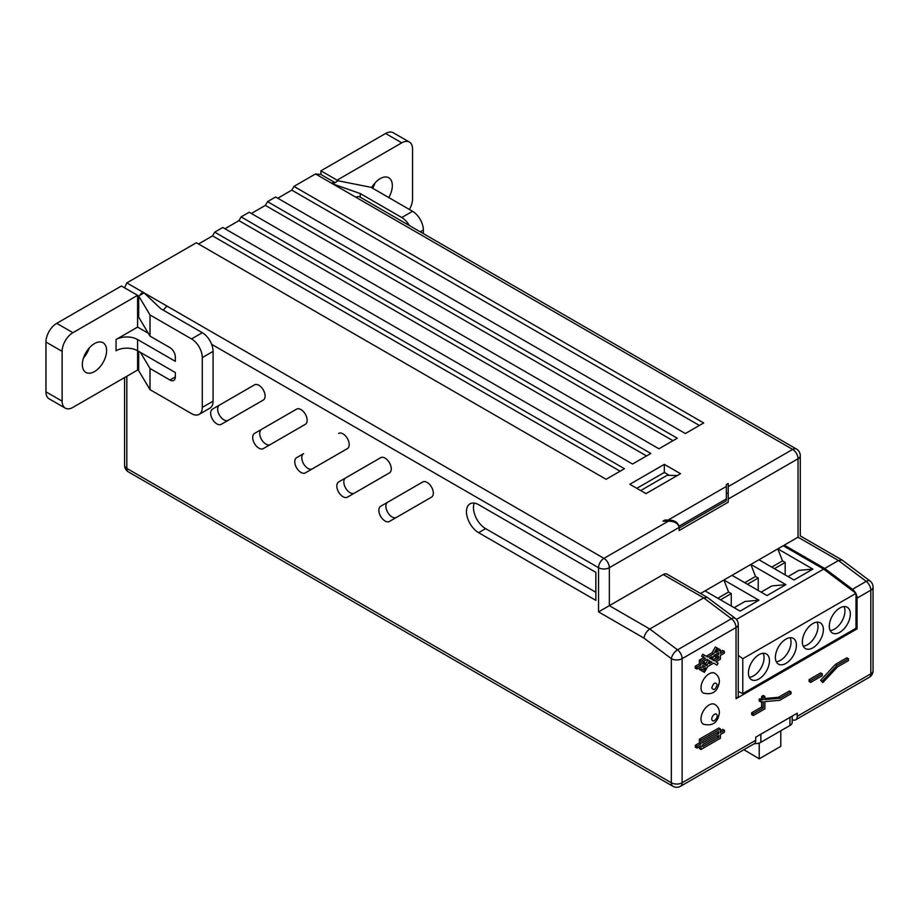 <?xml version="1.0" encoding="UTF-8"?>
<svg xmlns="http://www.w3.org/2000/svg" width="919" height="919" viewBox="0 0 919 919"><rect width="100%" height="100%" fill="white"/><g stroke="black" fill="none" stroke-linecap="round" stroke-linejoin="round"><path stroke-width="1.38" d="M714.798 704.402A11.442 6.605 120 0 0 705.987 707.458A11.442 6.605 120 0 0 700.99 718.968A11.442 6.605 120 0 0 703.357 724.206C712.593 726.435 717.934 722.621 719.393 712.742C719.359 709.135 717.831 706.355 714.798 704.402M792.178 719.623A7.628 4.4 -120 0 0 795.647 719.818A7.628 4.4 -120 0 0 797.221 716.326L797.221 713.213L755.717 737.176L755.717 740.289L682.116 782.781L682.116 658.659L736.039 627.528A7.628 4.4 0 0 0 738.267 624.415L738.267 695.626A7.628 4.4 180 0 1 736.039 698.739L857.071 628.86L857.071 598.12A7.628 4.4 -120 0 0 855.991 593.754M720.404 728.928L718.784 727.997L699.37 739.209L700.99 740.14L720.404 728.928L720.404 732.673L724.448 730.329L722.828 729.399L720.404 730.8M699.37 739.209L699.37 742.943L695.327 745.275L695.327 747.136L696.947 748.077L696.947 746.205L700.99 743.873L699.37 742.943M699.37 746.676L699.37 748.537L700.99 749.479L700.99 745.746L696.947 748.077M846.824 657.809L835.509 664.345L837.117 665.276L848.444 658.739L846.824 657.809M837.117 665.276L822.218 681.197L822.85 682.553L820.598 680.255L835.509 664.345M810.707 680.531L822.298 673.834L820.678 672.903L809.088 679.601L809.088 681.461L810.707 682.403L810.707 680.531L809.088 679.601M778.416 697.303L780.036 698.233L791.029 691.892L789.41 690.962L778.416 697.303L764.884 698.486M763.264 699.704L763.264 697.337L764.884 696.407L763.264 695.476L761.644 696.407L761.644 698.762L763.264 699.704L760.852 699.91L759.232 698.98L761.644 698.762M759.232 698.98L759.232 701.002L760.852 701.944L763.264 701.725L763.264 707.917L761.644 706.987L751.673 712.742L751.673 714.614L753.281 715.545L753.281 713.684L751.673 712.742M761.644 701.875L761.644 706.987M715.373 664.15L713.592 663.127L707.791 666.482L704.402 672.352L701.645 670.755L702.277 669.664M717.498 649.676L718.784 648.929L720.404 649.859L720.404 653.604L724.333 651.33L722.713 650.399L720.404 651.732M711.984 652.858L715.373 646.987L716.981 647.918L713.592 653.788L711.984 652.858L706.183 656.212M701.645 656.235L702.794 654.248L704.402 655.178L703.265 657.165L701.645 656.235L703.897 657.533L699.37 660.141L699.37 663.874L695.224 666.264L695.224 668.136L696.843 669.066L696.843 667.205L700.99 664.805L700.99 661.071L705.505 658.464L703.897 657.533M699.37 667.608L699.37 669.469L700.99 670.41L705.505 667.803L703.265 671.686M702.794 671.421L701.645 670.755M700.99 687.849A11.442 6.605 120 0 0 703.357 693.075C712.593 695.304 717.934 691.49 719.393 681.622C719.359 678.015 717.831 675.235 714.798 673.271A11.442 6.605 120 0 0 705.987 676.338A11.442 6.605 120 0 0 700.99 687.849M707.377 597.442L667.068 574.168A7.628 4.4 -60 0 0 663.254 574.547L598.556 611.893L643.978 638.119C644.678 634.328 646.608 631.296 649.779 629.01L703.69 597.89L707.377 597.442L735.223 618.315A7.628 3.699 126.9 0 0 731.444 618.717A7.628 4.4 60 0 1 736.039 627.528L736.039 698.739M738.267 655.362L742.77 658.739L742.77 693.604L855.991 628.24L857.071 628.86M738.267 691.433L742.77 693.604M679.152 528.011L726.332 500.775L726.332 486.461L668.102 520.074L664.874 520.074L662.978 521.165L668.377 521.165C674.489 521.176 678.084 523.256 679.152 527.391L679.152 530.504L728.216 502.176L728.216 486.611L728.216 492.837L726.332 493.928M784.286 545.128L798.037 537.19C800.92 535.513 800.92 535.513 798.037 537.19L838.473 560.533L824.722 568.47L784.286 545.128L784.286 546.38M736.429 619.452L823.642 569.102L783.206 545.748L777.819 548.861L782.483 560.9L771.707 567.126M758.945 559.763L777.819 548.861L812.856 569.102L793.993 579.992L758.945 559.763L750.857 564.427L755.533 576.466L744.746 582.692M731.995 575.328L750.857 564.427L785.906 584.656L767.032 595.558L731.995 575.328L723.908 579.992L728.572 592.02L717.796 598.246M705.034 590.883L723.908 579.992L758.945 600.222L740.082 611.124L705.034 590.883L700.531 593.49M855.991 628.24L855.991 593.375L823.642 569.102M742.77 658.739L855.991 593.375M758.945 654.696A14.865 8.581 -60 0 1 766.377 653.96A14.865 8.581 -60 0 1 768.663 665.873A14.865 8.581 -60 0 1 758.945 678.969A14.865 8.581 -60 0 1 751.512 679.715A14.865 8.581 -60 0 1 749.238 667.791A14.865 8.581 -60 0 1 758.945 654.696M785.906 639.13A14.865 8.581 -60 0 1 793.338 638.395A14.865 8.581 -60 0 1 795.613 650.307A14.865 8.581 -60 0 1 785.906 663.415A14.865 8.581 -60 0 1 778.473 664.15A14.865 8.581 -60 0 1 776.187 652.237A14.865 8.581 -60 0 1 785.906 639.13M812.856 623.564A14.865 8.581 -60 0 1 820.299 622.829A14.865 8.581 -60 0 1 822.574 634.742A14.865 8.581 -60 0 1 812.856 647.849A14.865 8.581 -60 0 1 805.423 648.584A14.865 8.581 -60 0 1 803.149 636.672A14.865 8.581 -60 0 1 812.856 623.564M839.817 608.01A14.865 8.581 -60 0 1 847.249 607.264A14.865 8.581 -60 0 1 849.535 619.188A14.865 8.581 -60 0 1 839.817 632.283A14.865 8.581 -60 0 1 832.384 633.019A14.865 8.581 -60 0 1 830.11 621.106A14.865 8.581 -60 0 1 839.817 608.01M749.33 677.28A14.865 8.581 120 0 0 753.557 675.867A14.865 8.581 120 0 0 763.184 653.283M776.279 661.714A14.865 8.581 120 0 0 780.518 660.301A14.865 8.581 120 0 0 790.133 637.717M803.24 646.149A14.865 8.581 120 0 0 807.468 644.736A14.865 8.581 120 0 0 817.094 622.152M830.19 630.583A14.865 8.581 120 0 0 834.429 629.17A14.865 8.581 120 0 0 844.044 606.586M758.945 600.222L744.941 601.474L734.155 607.7M720.485 599.808L731.271 593.582L731.271 606.035M731.271 593.582L728.572 592.02M785.906 584.656L771.903 585.908L761.116 592.135M747.446 584.243L758.221 578.017L758.221 590.469M758.221 578.017L755.533 576.466M812.856 569.102L798.852 570.354L788.065 576.569M774.395 568.677L785.182 562.451L785.182 574.903M785.182 562.451L782.483 560.9M211.634 344.303A15.244 8.799 60 0 1 213.082 351.368L213.082 401.166L202.295 407.393L202.295 357.594A15.244 8.799 -120 0 0 191.52 338.916L150.004 314.953L138.677 295.964L144.076 292.851L160.779 308.727L202.295 332.689A15.244 8.799 60 0 1 211.634 344.303L598.556 567.701L598.556 611.893M148.304 333.264L137.597 327.095L137.597 295.344L72.911 332.689A15.244 8.799 120 0 0 62.124 351.368L62.124 401.166A15.244 8.799 120 0 0 65.283 408.151A15.244 8.799 120 0 0 72.911 407.393L137.597 370.047L137.597 350.748A15.244 8.799 0 0 0 116.035 350.748L116.035 339.536A15.244 8.799 180 0 1 137.597 339.536L175.345 361.328L175.345 356.974A7.628 4.4 60 0 0 169.946 347.635L150.004 336.113L150.004 314.953M213.082 401.166A15.244 8.799 -120 0 1 209.923 408.151L199.136 414.377A15.244 8.799 -120 0 1 191.52 413.619L150.004 389.656L138.677 370.667L138.677 351.368M478.604 532.675L595.857 600.383L595.857 572.365L478.604 504.669A17.151 9.902 60 0 0 470.023 503.819A17.151 9.902 60 0 0 467.392 517.558A17.151 9.902 60 0 0 478.604 532.675L485.611 528.632L595.857 592.284M254.517 384.866L254.517 384.866A8.765 5.066 60 0 1 263.293 389.92A8.765 5.066 60 0 1 263.293 400.052L221.238 424.325A8.765 5.066 60 0 1 212.473 419.271A8.765 5.066 60 0 1 212.473 409.139L254.517 384.866M389.449 472.883L347.393 497.168A8.765 5.066 60 0 1 338.629 492.102A8.765 5.066 60 0 1 338.629 481.981L380.673 457.696A8.765 5.066 60 0 1 389.449 462.762A8.765 5.066 60 0 1 389.449 472.883M431.493 497.168L389.449 521.441A8.765 5.066 60 0 1 380.673 516.375A8.765 5.066 60 0 1 380.673 506.254L422.729 481.981A8.765 5.066 60 0 1 431.493 487.036A8.765 5.066 60 0 1 431.493 497.168M338.629 433.423L338.629 433.423A8.765 5.066 60 0 1 347.393 438.478A8.765 5.066 60 0 1 347.393 448.61L305.338 472.883A8.765 5.066 60 0 1 296.573 467.817A8.765 5.066 60 0 1 296.573 457.696L303.58 453.653A8.765 5.066 -120 0 0 303.569 463.762A8.765 5.066 -120 0 0 312.334 468.851M296.573 409.139L296.573 409.139A8.765 5.066 60 0 1 305.338 414.205A8.765 5.066 60 0 1 305.338 424.325L263.293 448.61A8.765 5.066 60 0 1 254.517 443.544A8.765 5.066 60 0 1 254.517 433.423L296.573 409.139M199.136 414.377A15.244 8.799 -120 0 0 202.295 407.393M140.377 352.345L150.004 368.485L169.946 380.007A7.628 4.4 60 0 0 173.76 380.386A7.628 4.4 60 0 0 175.345 376.893L175.345 372.54L137.597 350.748L137.597 339.536M150.004 389.656L150.004 368.485M137.597 327.095L116.035 339.536M94.473 371.598A17.151 9.902 -60 0 1 85.892 372.448A17.151 9.902 -60 0 1 83.261 358.709A17.151 9.902 -60 0 1 94.473 343.591A17.151 9.902 -60 0 1 103.054 342.741A17.151 9.902 -60 0 1 105.674 356.48A17.151 9.902 -60 0 1 94.473 371.598M138.677 300.938L137.597 301.57L138.677 302.19L138.677 317.124L150.004 336.113M138.677 295.964L138.677 302.19M142.996 293.471L142.996 292.231A7.628 4.4 120 0 0 139.757 295.344M163.444 310.254A7.628 4.4 -60 0 1 167.258 306.234L126.822 282.891L124.582 287.831M138.677 297.205A7.628 4.4 120 0 0 137.597 301.57M137.597 295.344L121.423 286.004L56.737 323.35A15.244 8.799 -60 0 0 45.95 342.029L45.95 391.839A15.244 8.799 -60 0 0 49.109 398.812L65.283 408.151M83.526 357.882A17.151 9.902 120 0 0 89.246 347.968M755.717 740.289A7.628 4.4 60 0 1 754.131 743.781L680.542 786.273A7.628 4.4 -120 0 0 682.116 782.781A7.628 4.4 180 0 1 671.341 782.781A7.628 4.4 120 0 0 672.915 786.273L128.396 471.895A7.628 4.4 -60 0 1 126.822 468.403L671.341 782.781L671.341 658.659L643.978 638.119M792.178 716.131L792.178 722.391A7.628 4.4 180 0 1 789.949 725.505L760.84 742.322A7.628 4.4 180 0 1 754.453 743.574M855.681 593.146A7.628 4.4 -120 0 0 852.476 589.309L824.722 568.47M857.071 598.12L870.821 590.182A7.628 4.4 0 0 0 873.05 587.069A7.628 7.628 0 0 0 870.006 580.969L842.091 560.039L838.473 560.533L866.226 581.371A7.628 4.4 60 0 1 870.821 590.182L870.821 673.834L797.221 716.326M423.337 233.621L423.337 229.98A15.244 8.799 60 0 0 412.562 211.301L401.775 217.527A15.244 8.799 -120 0 1 409.403 225.569M360.259 197.206L360.259 193.553L401.775 217.527M355.952 197.298A7.628 4.4 -60 0 1 359.766 196.919L796.451 449.035A7.628 4.4 120 0 0 792.637 449.414L331.69 183.283A7.628 4.4 120 0 1 334.918 182.663M126.822 282.891L196.367 242.742L606.103 479.293L624.438 468.713L214.701 232.151L222.789 227.487L632.525 464.049L650.847 453.458L241.111 216.907L249.198 212.232L658.934 448.794L677.269 438.214L267.532 201.652L275.62 196.976L685.356 433.538L703.69 422.958L293.954 186.396L315.516 173.944L320.903 174.484L320.903 170.831L337.078 180.17L337.078 181.422M726.332 486.461L726.332 484.589L728.216 483.497L728.216 486.611L792.637 449.414A7.628 4.4 60 0 1 798.037 458.753L798.037 537.19M629.825 484.279L646 493.618L680.508 473.699L664.334 464.359L629.825 484.279M664.874 520.074L664.874 521.165M796.451 449.035A7.628 7.628 0 0 1 800.265 455.64A7.628 4.4 0 0 1 798.037 458.753L728.216 499.063L728.216 492.837M668.102 520.074C674.224 520.085 677.808 522.164 678.888 526.3M699.37 425.451L291.794 190.13L293.954 186.396M291.794 190.13L277.779 198.228M672.961 440.695L265.373 205.385L267.532 201.652M265.373 205.385L251.358 213.484M646.539 455.95L238.963 220.64L241.111 216.907M238.963 220.64L224.937 228.728M620.118 471.206L212.542 235.884L214.701 232.151M212.542 235.884L198.527 243.983M337.078 180.17L401.775 142.824A15.244 8.799 120 0 1 409.403 142.066L393.229 132.727A15.244 8.799 -60 0 0 385.601 133.485L320.903 170.831M409.403 209.475A15.244 8.799 120 0 0 412.562 198.849L412.562 149.05A15.244 8.799 120 0 0 409.403 142.066M371.632 187.671A17.151 9.902 -60 0 1 380.213 178.619A17.151 9.902 -60 0 1 388.783 177.769A17.151 9.902 -60 0 1 388.783 197.574M360.259 193.553L332.77 183.903L338.158 180.79L371.046 187.327L412.562 211.301M372.609 188.234A17.151 9.902 120 0 0 374.986 183.007M669.365 475.353L664.334 472.446L636.833 488.322M640.704 490.551L667.114 475.307L677.314 475.537M664.334 464.359L664.334 472.446M789.949 725.505L789.949 717.417A7.628 4.4 0 0 0 789.961 717.406L760.84 734.224A7.628 4.4 0 0 0 760.84 734.224L760.84 742.322M743.862 749.709L759.22 758.818L759.22 743.034M780.782 730.8L780.782 746.366L759.22 758.818M474.273 503.084A17.151 9.902 -120 0 0 485.611 528.632M254.54 384.854L219.48 405.095A8.765 5.066 -120 0 0 219.469 415.204A8.765 5.066 -120 0 0 228.222 420.293M212.473 409.139L219.48 405.095M380.696 457.685L345.636 477.926A8.765 5.066 -120 0 0 345.624 488.035A8.765 5.066 -120 0 0 354.378 493.124M338.629 481.981L345.636 477.926L338.629 481.981M422.729 481.981L387.692 502.211A8.765 5.066 -120 0 0 387.68 512.32A8.765 5.066 -120 0 0 396.434 517.408M380.673 506.254L387.692 502.211L380.673 506.254M296.573 457.696L303.58 453.653L296.573 457.696M296.596 409.127L261.536 429.368A8.765 5.066 -120 0 0 261.524 439.477A8.765 5.066 -120 0 0 270.278 444.566M254.517 433.423L261.536 429.368L254.517 433.423M724.448 730.329L724.448 732.202L720.404 734.534L720.404 738.267L700.99 749.479M695.327 745.275L696.947 746.205M700.99 743.873L700.99 740.14M718.784 733.603L718.784 731.731L702.61 741.07L702.61 742.943L718.784 733.603L717.165 732.673L702.61 741.07M718.784 735.464L702.61 744.804L702.61 746.676L718.784 737.337L718.784 735.464M718.784 737.337L717.165 736.406L702.61 744.804M848.444 658.739L848.444 660.612L837.45 666.953L822.85 682.553M822.218 681.197L820.598 680.255M822.298 673.834L822.298 675.706L810.707 682.403M791.029 691.892L791.029 693.765L779.703 700.301L764.884 701.588L764.884 708.859L753.281 715.545M753.281 713.684L763.264 707.917M760.852 701.944L760.852 699.91M763.264 697.337L761.644 696.407M764.884 696.407L764.884 699.554L780.036 698.233M696.843 669.066L700.99 666.677L700.99 670.41M695.224 666.264L696.843 667.205M699.37 663.874L700.99 664.805M699.37 660.141L700.99 661.071M703.265 657.165L705.505 658.464M713.592 653.788L707.791 657.142L704.402 655.178M720.404 649.859L715.878 652.467L718.13 648.584L716.981 647.918M713.592 663.127L716.981 665.092L718.13 663.104L715.878 661.806L720.404 659.199L720.404 655.465L724.333 653.191L724.333 651.33M716.625 657.648L718.784 656.396L718.784 658.268L714.27 660.876L711.834 659.474L714.27 655.27L718.784 652.662L718.784 654.535L716.625 655.775L716.625 657.648L715.005 656.717L715.005 654.845L716.625 655.775M709.411 663.679L710.697 661.462L711.984 662.197L709.411 663.679M711.984 656.591L710.697 658.82L709.411 658.073L711.984 656.591M707.125 659.394L709.548 660.795L707.125 665L702.61 667.608L702.61 665.735L704.77 664.494L704.77 662.622L702.61 662.002L707.125 659.394L709.548 660.795M704.77 662.622L702.61 663.874L702.61 662.002M718.784 658.268L717.165 657.338L712.65 659.945M718.784 654.535L717.165 653.604L715.005 654.845M710.697 661.462L711.984 662.197M702.61 665.735L705.505 664.069L707.94 659.865M705.505 664.069L707.125 665M717.165 715.855A3.814 2.206 120 0 0 714.465 714.304A3.814 2.206 120 0 0 711.777 718.968A3.814 2.206 120 0 0 714.465 720.53A3.814 2.206 120 0 0 717.165 715.855M668.377 521.165L603.944 558.361A7.628 4.4 120 0 0 598.556 567.701A7.628 4.4 0 0 0 609.343 567.701L609.343 605.667L649.779 629.01L677.533 649.848A7.628 3.699 126.9 0 0 671.341 658.659A7.628 4.4 -0 0 0 682.116 658.659A7.628 4.4 -120 0 0 677.533 649.848L731.444 618.717L703.69 597.89L663.254 574.547M167.258 306.234L603.944 558.361A7.628 4.4 -120 0 1 609.343 567.701L679.152 527.391M124.582 377.56L124.582 465.29A7.628 4.4 180 0 0 126.822 468.403L126.822 376.273M202.295 332.689L191.52 338.916M202.295 357.594L213.082 351.368M175.345 376.893L169.946 380.007M869.236 677.326A7.628 7.628 0 0 0 873.05 670.732A7.628 4.4 180 0 1 870.821 673.834A7.628 4.4 60 0 1 869.236 677.326L795.647 719.818M870.006 580.969A7.628 3.699 126.9 0 0 866.226 581.371L852.476 589.309M420.178 231.795L423.337 229.98M315.516 173.944L331.69 183.283M678.98 526.242L726.332 498.902M385.601 133.485L401.775 142.824M62.124 401.166L45.95 391.839M45.95 342.029L62.124 351.368M72.911 332.689L56.737 323.35M711.777 687.849C713.569 690.824 715.373 689.778 717.165 684.735C715.373 681.749 713.569 682.794 711.777 687.849M738.267 624.415A7.628 7.628 0 0 0 735.223 618.315M124.582 465.29A7.628 7.628 0 0 0 128.396 471.895M672.915 786.273A7.628 7.628 0 0 0 680.542 786.273M873.05 587.069L873.05 670.732M800.265 455.64L800.265 535.903L841.873 559.924M320.903 174.484L334.998 182.617"/></g></svg>
